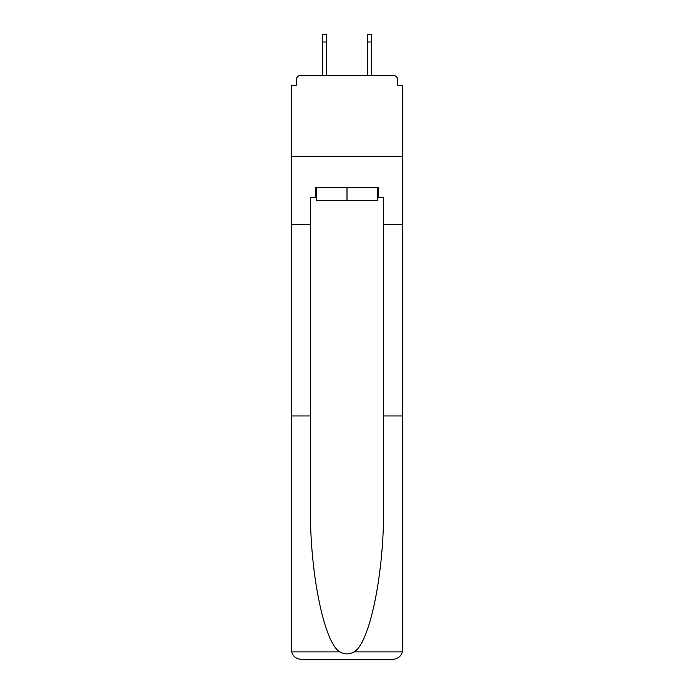 <?xml version="1.0" encoding="UTF-8"?>
<svg xmlns="http://www.w3.org/2000/svg" width="694" height="694" viewBox="0 0 694 694"><rect width="100%" height="100%" fill="white"/><g stroke="black" fill="none" stroke-linecap="round" stroke-linejoin="round"><path stroke-width="1.04" d="M383.504 415.949L402.65 415.949L402.65 649.567L402.65 85.319L397.783 85.319L397.783 80.122A4.867 4.867 0 0 0 392.908 75.256L301.092 75.256A4.867 4.867 0 0 0 296.217 80.122L296.217 85.319L291.35 85.319L291.35 156.376L402.65 156.376L291.35 156.376L291.35 224.518L310.496 224.518L310.496 506.715C309.489 571.188 324.133 643.425 339.93 651.9C344.64 654.52 349.351 654.52 354.07 651.9C369.867 643.425 384.511 571.188 383.504 506.715L383.504 197.261L378.308 197.261L378.308 187.527L315.692 187.527L315.692 197.261L316.664 197.261M397.783 85.319L397.783 80.122M392.908 75.256L372.305 75.256M321.695 75.256L301.092 75.256M296.217 80.122L296.217 85.319M377.336 187.527L377.336 200.505L316.664 200.505L316.664 187.527M347 187.527L347 200.505M310.496 415.949L291.35 415.949L291.636 651.9C293.111 656.507 296.26 658.97 301.092 659.3L325.746 659.3M301.092 659.3L392.908 659.3L301.092 659.3M368.254 659.3L392.908 659.3C397.74 658.97 400.889 656.507 402.364 651.9L402.65 649.567M291.35 649.567L291.35 224.518M402.65 224.518L383.504 224.518M315.692 197.261L310.496 197.261L310.496 224.518M377.336 197.261L378.308 197.261M326.562 42.004L322.337 42.004L322.337 34.7L326.562 34.7L326.562 75.256M322.337 42.004L322.337 75.256M371.663 34.7L371.663 42.004L367.438 42.004L367.438 34.7L371.663 34.7M367.438 75.256L367.438 42.004M371.663 75.256L371.663 42.004M291.636 651.9L339.93 651.9M354.07 651.9L402.364 651.9"/></g></svg>
